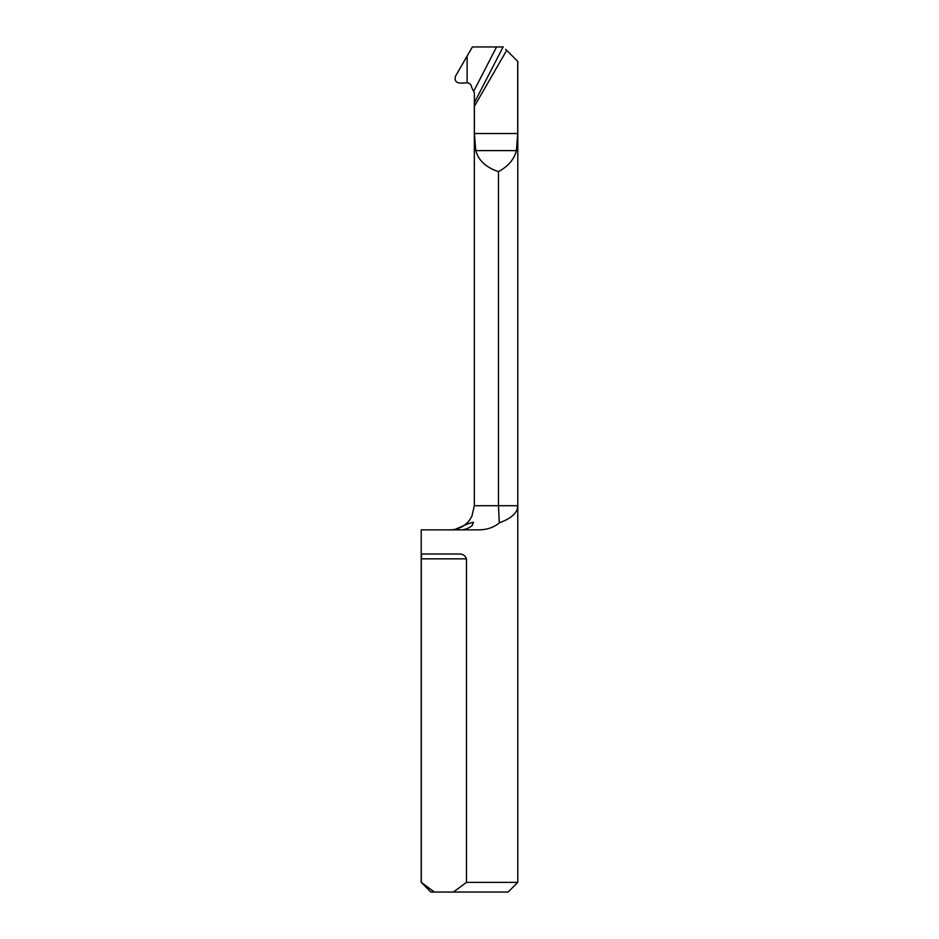 <?xml version="1.0" encoding="UTF-8"?>
<svg xmlns="http://www.w3.org/2000/svg" width="939" height="939" viewBox="0 0 939 939"><rect width="100%" height="100%" fill="white"/><g stroke="black" fill="none" stroke-linecap="round" stroke-linejoin="round"><path stroke-width="1.41" d="M453.396 892.05L466.472 882.39L517.788 882.39L508.128 892.05L434.381 892.05L421.306 882.39L421.306 558.834C421.294 555.313 421.693 553.705 422.491 554.01L458.467 554.01C462.481 553.705 465.157 555.313 466.472 558.834L421.306 558.834M421.306 882.39L430.872 892.05L434.381 892.05M466.472 882.39L466.472 558.834M508.128 892.05L517.788 882.39L517.788 505.722C517.788 512.565 511.614 518.293 499.266 522.894C493.468 527.741 486.12 530.066 477.223 529.866L421.212 529.866L421.212 882.39M505.663 49.309L517.788 61.434L517.788 505.722L517.084 509.525M454.124 529.842L467.775 523.821L473.432 522.272L472.188 525.476C468.432 528.857 463.432 530.324 457.211 529.866M499.278 522.894L498.48 505.722L474.324 505.722L471.871 516.344L469.148 520.664C464.23 526.626 457.903 529.69 450.18 529.866M517.788 505.722L498.48 505.722L498.48 171.661C486.003 167.471 478.444 160.452 475.791 150.604L474.418 133.526L474.383 92.832L471.742 87.573C471.437 84.756 469.899 83.172 467.106 82.82L467.106 56.094L467.106 82.82L467.106 56.094L455.521 76.165C454.288 80.367 455.896 82.702 460.345 83.148L466.566 82.82L460.345 83.148C455.896 82.702 454.288 80.367 455.521 76.165L472.387 46.95L503.304 46.95M517.706 61.352L517.706 133.526L474.418 133.526M498.48 171.661C508.222 166.297 514.208 159.278 516.438 150.604L517.706 133.526M473.96 90.837L496.567 46.95L503.128 46.95M517.788 61.434L515.523 59.169M506.696 50.342L474.418 106.236M516.438 150.604L475.791 150.604M503.081 46.95L474.336 102.774M474.324 101.447L474.324 505.722"/></g></svg>
